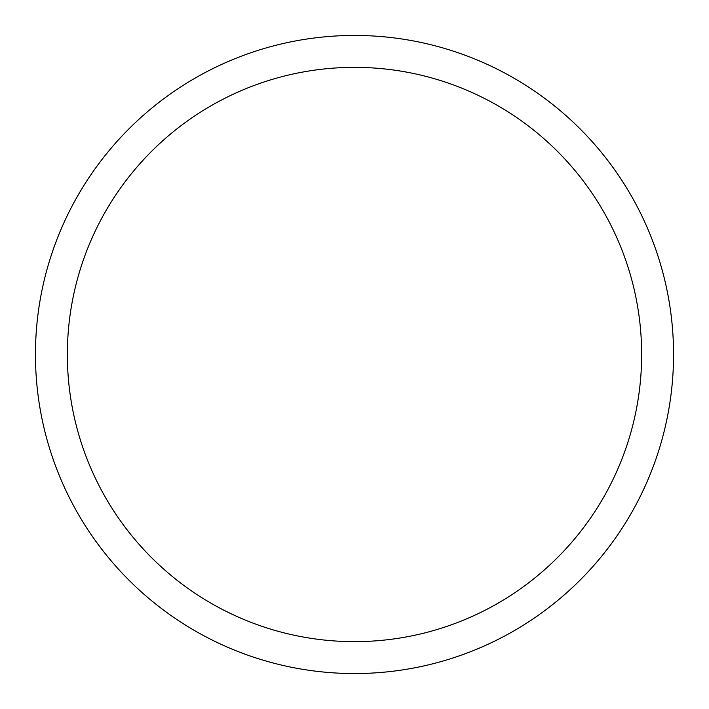 <?xml version="1.0" encoding="UTF-8"?>
<svg xmlns="http://www.w3.org/2000/svg" width="709" height="709" viewBox="0 0 709 709"><rect width="100%" height="100%" fill="white"/><g stroke="black" fill="none" stroke-linecap="round" stroke-linejoin="round"><path stroke-width="1.06" d="M67.355 354.5A287.145 287.145 0 0 1 498.072 105.827A287.145 287.145 0 0 1 498.072 603.173A287.145 287.145 0 0 1 67.355 354.5M35.45 354.5A319.05 319.05 0 0 1 514.025 78.194A319.05 319.05 0 0 1 514.025 630.806A319.05 319.05 0 0 1 35.45 354.5"/></g></svg>
